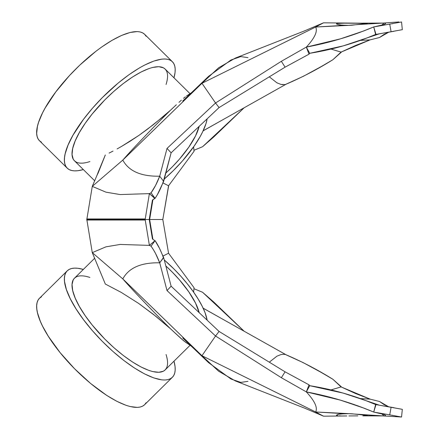 <?xml version="1.0" encoding="UTF-8"?>
<svg xmlns="http://www.w3.org/2000/svg" width="439" height="439" viewBox="0 0 439 439"><rect width="100%" height="100%" fill="white"/><g stroke="black" fill="none" stroke-linecap="round" stroke-linejoin="round"><path stroke-width="0.66" d="M144.64 404.681L172.368 377.288A74.806 24.595 -134.7 0 1 102.298 341.355A74.806 24.595 -134.7 0 1 67.222 270.852L39.494 298.246A74.806 24.595 45.3 0 0 74.57 368.749A74.806 24.595 45.3 0 0 144.64 404.681L142.67 406.119L140.217 407.03L137.297 407.408L130.18 406.547L126.059 405.318L116.867 401.317L106.726 395.402L90.582 383.45L74.57 368.749L60.061 352.555L48.306 336.269L42.517 326.056L40.328 321.288L37.452 312.678L36.799 308.908L36.678 305.555L37.09 302.641L38.034 300.194L39.494 298.246L67.222 270.852L69.192 269.414L71.645 268.503L74.564 268.125L77.922 268.289L83.344 269.431A74.806 24.595 -134.7 0 0 67.222 270.852L65.762 272.8L64.818 275.248L64.407 278.161L64.528 281.52L66.36 289.422L70.245 298.663L76.04 308.875L83.509 319.674L92.377 330.644L102.298 341.355L112.889 351.409L123.749 360.408L134.455 368.008L144.596 373.924L153.787 377.924L161.667 379.85L165.026 380.015L167.945 379.636L170.398 378.725L172.368 377.288L144.64 404.681L146.099 402.728M39.494 140.754L67.222 168.148A74.806 24.595 -45.3 0 1 102.298 97.645A74.806 24.595 -45.3 0 1 172.368 61.712L144.64 34.319A74.806 24.595 134.7 0 0 74.57 70.251A74.806 24.595 134.7 0 0 39.494 140.754L38.034 138.806L37.09 136.359L36.678 133.445L37.452 126.322L38.632 122.185L42.517 112.944L45.19 107.939L55.78 91.932L69.499 75.552L79.805 65.12L96.02 51.204L101.414 47.203L111.89 40.415L121.603 35.433L130.18 32.453L137.297 31.592L140.217 31.97L142.67 32.881L144.64 34.319L172.368 61.712A74.806 24.595 -45.3 0 1 173.987 77.813L175.062 72.38L175.183 69.022L174.771 66.108L173.828 63.66L172.368 61.712L170.398 60.275L167.945 59.364L165.026 58.985L161.667 59.15L153.787 61.076L144.596 65.076L139.618 67.809L129.143 74.597L118.31 82.938L102.298 97.645L92.377 108.356L83.509 119.326L72.918 135.327L68.056 145.1L65.181 153.716L64.528 157.48L64.407 160.839L64.818 163.752L65.762 166.2L67.222 168.148L39.494 140.754L41.464 142.192M164.307 259.981A64.489 21.204 -134.7 0 1 207.137 320.174L205.112 312.842L202.225 306.307L198.274 299.233L193.358 291.798L187.596 284.181L181.137 276.581L174.135 269.178L164.307 259.981M191.662 346.426L183.502 340.68L170.359 328.646L155.801 316.278L138.746 303.492L121.296 292.429L105.327 284.044L92.272 252.628L86.911 220.032L145.161 220.032L145.144 219.5L149.233 219.5L145.144 219.5L145.161 218.968L86.911 218.968L92.272 186.372L86.911 218.968L145.161 218.968L145.144 219.5L149.386 193.621L154.748 198.379L152.426 200.063L149.233 219.5L145.144 219.5L149.386 193.621L155.066 198.362C158.133 193.89 160.904 188.227 163.39 181.362L171.122 152.81L219.077 107.56L215.544 102.995L281.361 61.29L306.323 47.11C314.747 37.968 317.852 31.273 315.636 27.026L345.312 25.286L340.132 24.985L337.053 24.304L336.444 23.81L336.735 23.514L339.04 23.141L367.399 23.327L351.93 25.204L315.636 27.026C317.852 31.273 314.747 37.968 306.323 47.11L281.361 61.29L215.544 102.995L219.077 107.56L285.081 67.167L281.361 61.29L285.081 67.167L309.018 54.167L306.323 47.11L309.731 53.306L309.018 54.167L306.323 47.11L309.731 53.306C332.608 49.634 354.58 43.357 375.641 34.467L373.71 26.933C352.116 36.014 329.651 42.737 306.323 47.11L340.532 38.824L363.004 31.191L373.71 26.933L375.987 34.396L375.641 34.467L373.71 26.933L375.987 34.396L391.094 31.729L389.728 24.118L373.71 26.933L389.728 24.118L391.094 31.729L402.322 29.671L401.548 21.972L389.728 24.118L401.548 21.972L402.322 29.671L384.185 32.974L393.909 31.317M336.735 415.486L337.613 415.711L336.735 415.486M339.04 415.859L340.96 415.947L339.04 415.859M343.309 415.974L345.976 415.969L343.309 415.974M348.89 415.942L351.908 415.914L348.89 415.942M357.84 415.876L351.908 415.914L357.84 415.876M362.866 415.859L382.824 415.914M360.282 414.668L366.784 415.486L367.399 415.673L366.219 415.81L367.399 415.673L366.784 415.486L358.531 414.487L384.004 415.98L348.561 413.659L340.132 414.015L337.805 414.449L336.444 415.19L338.842 414.213L345.312 413.714L315.636 411.974L351.941 413.796L358.531 414.487M199.174 126.339A54.173 17.812 -45.3 0 1 165.937 172.955L172.329 166.825L179.513 159.066L188.775 147.18L195.536 135.909L199.202 126.223M199.202 312.777L195.536 303.091L188.775 291.82L179.513 279.934L172.329 272.175L165.937 266.045A54.173 17.812 -134.7 0 1 199.174 312.661M185.395 96.816L183.502 98.32L185.395 96.816M181.367 100.174L178.98 102.336L181.367 100.174M176.357 104.756L170.359 110.354L176.357 104.756M163.522 116.33L170.359 110.354L153.48 124.572L138.746 135.508L147.499 129.181L163.522 116.33M129.977 141.331L138.746 135.508L121.296 146.571L129.977 141.331M117.087 148.92L121.296 146.571L117.087 148.92M109.097 153.09L113.021 151.082L109.097 153.09M166.052 84.48A64.489 21.204 134.7 0 0 165.119 69.055L190.038 93.672L165.119 69.055A64.489 21.204 134.7 0 0 104.712 100.026A64.489 21.204 134.7 0 0 74.476 160.811L94.758 180.846L74.476 160.811A64.489 21.204 134.7 0 0 89.913 161.552M89.913 277.448A64.489 21.204 45.3 0 0 74.476 278.189L94.758 258.154L74.476 278.189A64.489 21.204 45.3 0 0 104.712 338.974A64.489 21.204 45.3 0 0 165.119 369.945L190.038 345.328L165.119 369.945A64.489 21.204 45.3 0 0 166.052 354.52M92.272 186.372L96.948 175.408L92.272 186.372L122.799 160.098C134.032 147.235 155.966 124.555 170.359 110.354C155.966 124.555 134.032 147.235 122.799 160.098C128.841 171.205 141.144 176.566 159.708 176.187C157.091 182.975 154.21 188.518 151.06 192.82L149.386 193.621L120.176 194.559L105.98 192.172L92.272 186.372L105.98 192.172L120.176 194.559L149.386 193.621L151.06 192.82L155.066 198.362L151.06 192.82L155.593 185.423L159.708 176.187L163.659 181.378L159.708 176.187L167.018 148.42L159.708 176.187C141.144 176.566 128.841 171.205 122.799 160.098L92.272 186.372M86.917 218.962L86.823 219.5L86.917 218.962M186.421 342.908L181.367 338.826L170.359 328.646C155.966 314.445 134.032 291.765 122.799 278.902L92.272 252.628L86.911 220.032L145.161 220.032L145.057 218.984L86.741 218.984L145.161 218.968L145.161 220.032L86.741 220.016L86.823 219.5L86.741 220.016L145.057 220.016L145.144 219.5L149.386 245.379L151.06 246.18L153.37 249.648L155.593 253.577L159.708 262.813C141.144 262.434 128.841 267.795 122.799 278.902L201.967 355.716L208.563 362.63L230.958 379L240.775 382.396L247.98 381.354M269.31 362.17L276.938 356.166L280.927 354.591L283.012 354.3L280.927 354.591L276.938 356.166L269.31 362.17M284.082 354.3L285.235 354.405L284.351 353.812L203.147 308.205L285.937 354.701L284.351 353.812L285.229 354.416L283.012 354.3M346.788 415.958L323.527 416.177L315.636 411.974L323.516 416.177L304.381 408.056L235.337 380.915L218.589 371.202L201.967 355.716L122.799 278.902C128.841 267.795 141.144 262.434 159.708 262.813C157.091 256.019 154.21 250.477 151.06 246.18L149.386 245.379L120.176 244.441L105.98 246.828L92.272 252.628L122.799 278.902C134.032 291.765 155.966 314.445 170.359 328.646L153.48 314.428L138.746 303.492L121.296 292.429L105.327 284.044L92.272 252.628L105.98 246.828L120.176 244.441L149.386 245.379L155.066 240.638L159.45 248.244L163.659 257.622L171.122 286.19L219.077 331.44L285.081 371.833L309.018 384.833L309.731 385.694L343.238 393.119L365.742 400.571L375.641 404.533L402.322 409.329L401.548 417.028L384.004 415.98C387.846 415.524 384.41 414.218 373.71 412.067L381.919 413.955L384.004 415.98L401.548 417.028L402.322 409.329L391.094 407.271L389.728 414.882L401.548 417.028L389.728 414.882L391.094 407.271L375.641 404.533L373.71 412.067L389.728 414.882L373.71 412.067L375.987 404.604M379.258 33.836L343.238 45.881L309.731 53.306L309.018 54.167L285.081 67.167L219.077 107.56L171.122 152.81L167.018 148.42L171.122 152.81L163.659 181.378L157.31 194.784L155.066 198.362L152.426 200.063L149.233 219.5L152.426 238.937L154.748 240.621L152.426 238.937L149.233 219.5L162.809 219.5L168.554 253.226L194.049 287.721L193.786 290.486L193.956 288.719L202.56 292.264L244.133 331.22L213.661 301.928L202.56 292.264L193.956 288.719L194.049 287.721L168.554 253.226L162.809 219.5L168.554 185.774L194.049 151.279L193.577 146.774L193.956 150.281L202.56 146.736L244.144 107.78L213.661 137.072L202.56 146.736L193.956 150.281L194.049 151.279L168.554 185.774L162.831 182.871L168.658 185.823L162.809 219.5L149.65 219.5L152.904 199.723M98.632 171.089L105.327 154.956L98.127 173.054L96.948 175.408L98.632 171.089M149.233 219.5L149.644 219.505L152.904 239.277L150.072 222.096M398.864 21.95L384.004 23.02L398.864 21.95M388.718 32.184L379.537 37.496L370.132 39.861L379.537 37.496L383.993 34.423L388.713 32.184M370.132 39.861L341.054 52.104L332.872 59.737L321.282 66.536L303.448 76.254L285.174 84.601C301.615 77.599 317.512 69.313 332.872 59.737L341.361 52.181L330.99 49.075L341.054 52.104L355.53 45.48L370.132 39.861L360.348 40.41L370.132 39.861M269.31 76.83L276.938 82.834L280.927 84.409L283.012 84.7L280.927 84.409L276.938 82.834L269.31 76.83L276.938 82.834L280.927 84.409L285.229 84.584L284.351 85.188L285.937 84.299L203.147 130.795M215.544 102.995L167.018 148.42L215.544 102.995L201.967 83.284L215.544 102.995M384.004 23.02C387.846 23.476 384.41 24.782 373.71 26.933L381.919 25.045L384.004 23.02L358.531 24.513L384.004 23.02M392.274 23.744L392.675 23.679M358.531 24.513L348.533 25.341L341.668 25.144L337.053 24.304L336.444 23.81L336.735 23.514L346.788 23.042L323.527 22.823L315.636 27.026L323.516 22.823L304.381 30.944L235.337 58.085L218.589 67.798L201.967 83.284L315.636 27.026L201.967 83.284L122.799 160.098L201.967 83.284L208.563 76.37L230.958 60L240.775 56.604L247.98 57.646M346.788 23.042L367.103 23.245L360.282 24.332M382.824 23.086L362.866 23.141M365.742 38.429L375.641 34.467L384.185 32.974M285.174 84.601L284.351 85.188L285.174 84.601M341.054 386.896L332.872 379.263L321.282 372.464L303.448 362.746L285.174 354.399C301.615 361.401 317.512 369.687 332.872 379.263L341.361 386.819L330.99 389.925L341.054 386.896L355.53 393.52L370.132 399.139L360.348 398.59L370.132 399.139L341.054 386.896M388.713 406.816L383.993 404.577L379.537 401.504L370.132 399.139L379.537 401.504L388.713 406.816M193.786 290.486L193.577 292.226L193.786 290.486M168.554 253.226L162.836 256.129L168.554 253.226M384.185 406.026L393.909 407.683M201.967 355.716L315.636 411.974L201.967 355.716L215.544 336.005L201.967 355.716M145.144 219.5L115.973 219.5L145.144 219.5L149.386 245.379L155.066 240.638L151.06 246.18L155.066 240.638C158.133 245.105 160.91 250.773 163.39 257.638L159.708 262.813L163.659 257.622L171.122 286.19L167.018 290.58L171.122 286.19L219.077 331.44L215.544 336.005L167.018 290.58L159.708 262.813L167.018 290.58L215.544 336.005L281.361 377.71L306.323 391.89C314.747 401.032 317.852 407.727 315.636 411.974C317.852 407.727 314.747 401.032 306.323 391.89L340.532 400.176L363.004 407.809L373.71 412.067C352.116 402.986 329.656 396.263 306.323 391.89L309.731 385.694C332.608 389.366 354.58 395.643 375.641 404.533L373.71 412.067M392.274 415.256L392.675 415.321M163.39 257.638L159.708 262.813M309.018 384.833L306.323 391.89L309.731 385.694L309.018 384.833L306.323 391.89L281.361 377.71L285.081 371.833L309.018 384.833M219.077 331.44L285.081 371.833L281.361 377.71L215.544 336.005L219.077 331.44M115.973 219.5L86.823 219.5L115.973 219.5M149.644 219.5L152.492 202.198M207.137 118.826L206.012 123.54L202.642 131.848L200.261 136.386L194.208 145.989L182.459 160.926L173.334 170.617L164.307 179.019A64.489 21.204 -45.3 0 0 207.137 118.826M83.344 169.569A74.806 24.595 -45.3 0 1 67.222 168.148L69.192 169.586L71.645 170.497L74.564 170.875L77.922 170.711L83.344 169.569M166.376 70.734L165.119 69.055L163.418 67.815L158.786 66.701L152.651 67.447L149.095 68.506L141.177 71.952L132.43 77.05L123.2 83.608L113.844 91.367L104.712 100.026L92.201 113.986L85.128 123.414L79.382 132.518L75.19 140.941L72.715 148.366L72.045 154.506L73.214 159.127L74.476 160.811L76.172 162.046M144.64 34.319L146.099 36.272M173.987 361.187L175.062 366.62L175.183 369.978L174.771 372.892L173.828 375.34L172.368 377.288A74.806 24.595 -134.7 0 0 173.987 361.187M76.172 276.954L74.476 278.189L73.214 279.873L72.045 284.494L72.715 290.634L75.19 298.059L79.382 306.482L85.128 315.586L92.201 325.014L104.712 338.974L113.844 347.633L123.2 355.392L132.43 361.95L141.177 367.048L149.095 370.494L152.651 371.553L158.786 372.299L163.418 371.185L165.119 369.945L166.376 368.266M39.494 298.246L41.464 296.808M208.563 362.63L182.723 337.959M186.421 96.092L191.662 92.574M182.723 101.041L208.563 76.37M203.12 130.86L224.861 118.601M203.12 308.14L224.861 320.399M379.258 405.164L365.742 400.571"/></g></svg>
